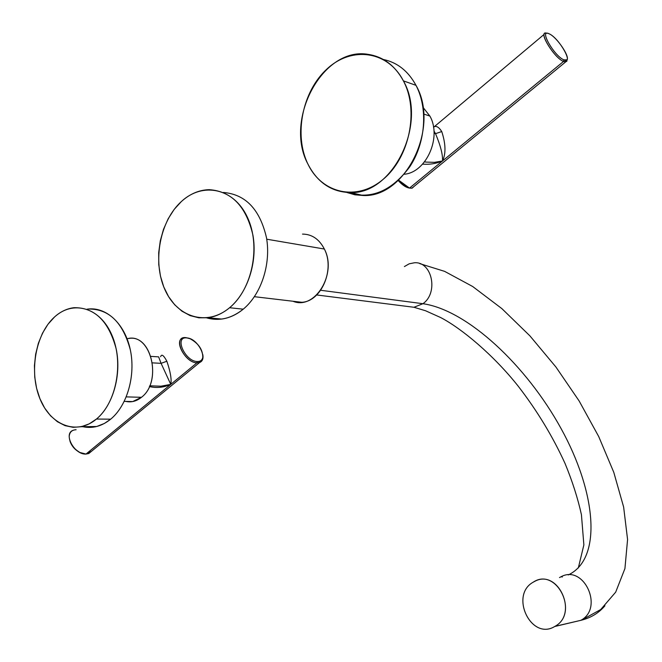 <?xml version="1.0" encoding="UTF-8"?>
<svg xmlns="http://www.w3.org/2000/svg" width="662" height="662" viewBox="0 0 662 662"><rect width="100%" height="100%" fill="white"/><g stroke="black" fill="none" stroke-linecap="round" stroke-linejoin="round"><path stroke-width="0.99" d="M266.736 239.205L324.355 249.028C335.113 269.401 321.36 301.417 301.847 302.294L292.96 301.243C314.806 310.544 337.504 273.563 324.355 249.028L266.736 239.205M302.517 234.1C311.943 234.183 319.225 239.156 324.355 249.028M414.387 262.781C432.071 261.2 438.749 292.836 422.919 303.709L320.689 290.27L422.919 303.709L413.957 307.267L407.891 306.506L413.957 307.267L422.919 303.709C467.248 309.99 526.414 365.383 561.086 428.587C595.957 491.626 602.867 558.736 568.211 574.955C602.867 558.736 595.957 491.626 561.086 428.587C526.414 365.383 467.248 309.99 422.919 303.709C438.749 292.836 432.071 261.2 414.387 262.781L409.199 263.815L404.399 266.563M562.352 576.974L561.053 576.743C583.876 564.206 604.133 608.163 580.822 620.335L554.93 626.368C578.729 613.864 558.049 568.451 534.764 581.344L533.183 582.204C509.376 595.254 531.156 640.924 554.673 626.517L581.435 620.186C591.05 617.745 598.887 612.938 604.944 605.771C598.887 612.938 591.05 617.745 581.435 620.186L580.822 620.335C604.133 608.163 583.876 564.206 561.053 576.743L559.506 577.578M533.183 582.204C556.303 566.507 579.689 613.211 554.93 626.368C531.437 641.246 509.219 595.353 533.183 582.204M181.396 201.505C159.84 220.976 152.318 261.399 164.747 289.269C176.853 317.412 206.941 326.805 229.582 307.731C252.412 289.095 261.06 245.834 247.34 217.153C233.951 188.174 202.754 181.62 181.396 201.505L174.205 209.366L168.173 218.774L163.481 229.375L160.295 240.811L158.698 252.685L158.756 264.593L160.469 276.137L163.771 286.927L168.562 296.584L174.685 304.777L181.951 311.198L190.118 315.608L198.898 317.826L207.984 317.743C215.613 316.659 222.813 313.325 229.582 307.731C247.654 292.745 257.7 261.987 252.934 235.167C246.198 206.42 231.634 191.252 209.233 189.671C199.179 189.911 189.903 193.858 181.396 201.505M243.227 309.179L229.582 307.731L243.227 309.179C261.134 294.433 271.13 264.221 266.496 237.774C259.943 209.415 245.577 194.314 223.392 192.468C245.577 194.314 259.943 209.415 266.496 237.774C271.13 264.221 261.134 294.433 243.227 309.179C236.491 314.698 229.325 317.992 221.729 319.059L206.718 317.892C219.321 321.426 231.485 318.521 243.227 309.179M88.245 309.038C108.882 308.707 122.925 322.361 130.364 350.008C135.776 375.751 127.137 405.657 110.67 419.178L104.439 423.432L96.735 426.493L82.866 426.717C92.589 428.769 101.857 426.262 110.67 419.178C127.327 405.508 135.942 375.073 130.182 349.164C124.539 323.188 105.697 306.208 87.028 309.195M54.425 317.09C35.541 334.128 28.921 371.614 39.794 398.383C50.386 425.385 76.701 435.704 96.453 419.046C116.371 402.802 123.918 362.884 111.986 335.344C100.351 307.549 73.126 299.654 54.425 317.09L47.929 324.322L42.517 333.151L38.379 343.239L35.649 354.211L34.424 365.664L34.747 377.183L36.609 388.346L39.943 398.747L44.635 407.999L50.527 415.761L57.404 421.719L65.025 425.633L73.11 427.329L81.343 426.709L89.122 423.912L96.453 419.046C112.979 405.376 121.659 375.131 116.222 349.097C108.758 321.144 94.674 307.35 73.962 307.698C66.92 308.558 60.407 311.686 54.425 317.09M110.67 419.178L96.453 419.046L110.67 419.178M125.83 401.412C131.324 402.628 136.529 401.255 141.461 397.299L126.285 396.886L141.461 397.299L132.681 401.569L124.274 401.371M128.643 338.505C151.639 333.756 162.331 381.891 141.461 397.299C163.084 381.304 150.655 331.621 127.104 338.787M70.015 441.306C71.819 446.287 75.129 450.011 79.928 452.494L79.465 452.262C74.88 449.738 71.728 446.08 70.015 441.306M197.202 361.526C209.771 362.751 198.923 338.307 186.792 337.918C173.965 336.304 184.93 361.369 197.202 361.526L196.945 362.842L199.618 362.503C202.423 361.328 203.499 358.713 202.845 354.667L202.911 358.399C202.241 361.444 200.247 362.933 196.945 362.842C183.821 362.693 172.12 335.891 185.832 337.62L186.792 337.918C173.965 336.304 184.93 361.369 197.202 361.526C200.296 361.618 202.158 360.227 202.787 357.372C202.787 349.635 198.567 343.437 190.143 338.762L185.832 337.62L188.819 338.299L185.832 337.62L182.952 337.968C173.32 340.624 185.79 362.875 196.945 362.842L197.202 361.526M76.097 429.737C71.827 429.936 69.527 432.212 69.196 436.589C69.634 443.192 73.217 448.488 79.936 452.494L85.994 454.066L91.563 451.236L88.782 453.52L85.994 454.066L170.763 384.374C163.713 387.527 156.588 388.263 149.372 386.567C156.588 388.263 163.713 387.527 170.763 384.374L85.994 454.066C74.442 454.926 62.964 433.693 73.093 430.3M170.763 384.374L196.945 362.842L170.763 384.374L160.907 386.203L154.287 385.963L160.907 386.203L170.763 384.374L161.089 363.339L170.763 384.374C171.789 379.674 170.49 371.97 166.857 361.245C170.49 371.97 171.789 379.674 170.763 384.374M152.492 362.867L161.089 363.339L152.492 362.867M158.615 356.859L161.089 363.339L166.857 361.245L161.089 363.339L158.615 356.859M160.626 356.735C161.594 353.731 163.671 355.237 166.857 361.245C163.671 355.237 161.594 353.731 160.626 356.735M415.984 85.332C408.181 71.041 397.308 62.427 383.364 59.489C397.308 62.427 408.181 71.041 415.984 85.332C440.313 127.352 405.475 197.739 363.281 195.513L354.873 194.802L346.838 192.46C370.356 200.065 391.333 191.508 409.77 166.774C425.558 142.967 428.215 108.535 415.984 85.332L403.398 80.88C387.841 50.676 351.729 45.959 327.111 68.856C302.261 91.331 293.647 135.164 307.987 164.193C321.947 193.527 356.677 201.604 382.893 179.551C409.331 157.945 419.336 110.744 403.398 80.88L415.984 85.332M307.987 164.193C317.503 182.646 331.621 192.096 350.33 192.551C392.806 194.752 427.9 123.397 403.398 80.88C395.115 65.728 383.555 56.924 368.701 54.458C322.973 45.728 283.659 119.665 307.987 164.193M422.993 107.31L429.878 116.057L423.705 114.038L429.878 116.057C442.067 137.241 426.171 172.6 404.168 174.247C426.171 172.6 442.067 137.241 429.878 116.057M408.322 187.843L398.176 180.494C401.809 184.516 405.194 186.965 408.322 187.843L409.513 188.091C406.137 187.139 402.496 184.483 398.574 180.122L409.513 188.091L442.506 160.965L409.513 188.091L408.322 187.843M545.654 33.1C538.554 32.612 554.541 58.033 563.528 61.467L442.506 160.965C446.022 153.692 445.766 143.886 441.753 131.556C438.749 126.897 436.001 125.416 433.502 127.121C436.001 125.416 438.749 126.897 441.753 131.556L435.522 133.658L441.753 131.556C445.766 143.886 446.022 153.692 442.506 160.965L434.471 162.347L425.964 162.091L434.471 162.347L442.506 160.965C442.903 154.759 440.569 145.657 435.522 133.658L433.958 130.993L435.522 133.658L434.057 133.203L435.522 133.658C440.569 145.657 442.903 154.759 442.506 160.965C436.184 163.646 429.539 164.706 422.571 164.143C429.539 164.706 436.184 163.646 442.506 160.965L563.528 61.467L563.883 59.87L566.895 59.853C570.288 56.924 556.725 36.948 549.237 33.853L548.798 33.663C538.769 29.07 554.243 56.047 563.883 59.87C574.318 64.942 559.117 38.04 549.237 33.853C538.438 28.234 553.945 55.881 563.883 59.87L563.528 61.467L565.596 61.971L567.185 59.315L566.738 61.442L563.528 61.467C553.515 57.553 537.039 29.401 547.002 33.323M413.874 186.56L411.88 188.198L409.513 188.091L412.252 188.091L413.874 186.56M424.524 161.867L425.964 162.091L424.64 161.727M254.423 296.692L301.847 302.294M316.701 294.962L413.957 307.267L425.55 310.751L440.669 317.553C461.671 328.451 493.687 355.188 518.263 386.252C537.114 410.68 552.704 436.407 565.025 463.425C572.34 481.166 577.81 498.263 581.435 514.738L583.867 544.909L578.315 567.988M554.673 626.517L581.435 620.186L600.699 609.545L615.685 592.142L624.928 568.584L627.576 539.513L623.637 507.059L613.782 472.32L598.705 436.531L579.151 400.99L555.923 367.013L529.89 335.841L501.895 308.641L472.701 286.522L444.616 271.362L419.807 263.65M221.729 319.059L207.984 317.743M95.609 426.758L81.343 426.709M88.782 453.52L199.618 362.503M154.411 385.971L149.711 385.797M158.475 356.851L150.969 356.396M79.465 452.262L79.936 452.494M202.787 357.372L202.911 358.399M350.33 192.551L363.281 195.513M411.88 188.198L565.596 61.971M407.378 187.553L408.504 187.776M566.895 59.853L566.738 61.442M544.147 34.374L434.131 126.839"/></g></svg>
